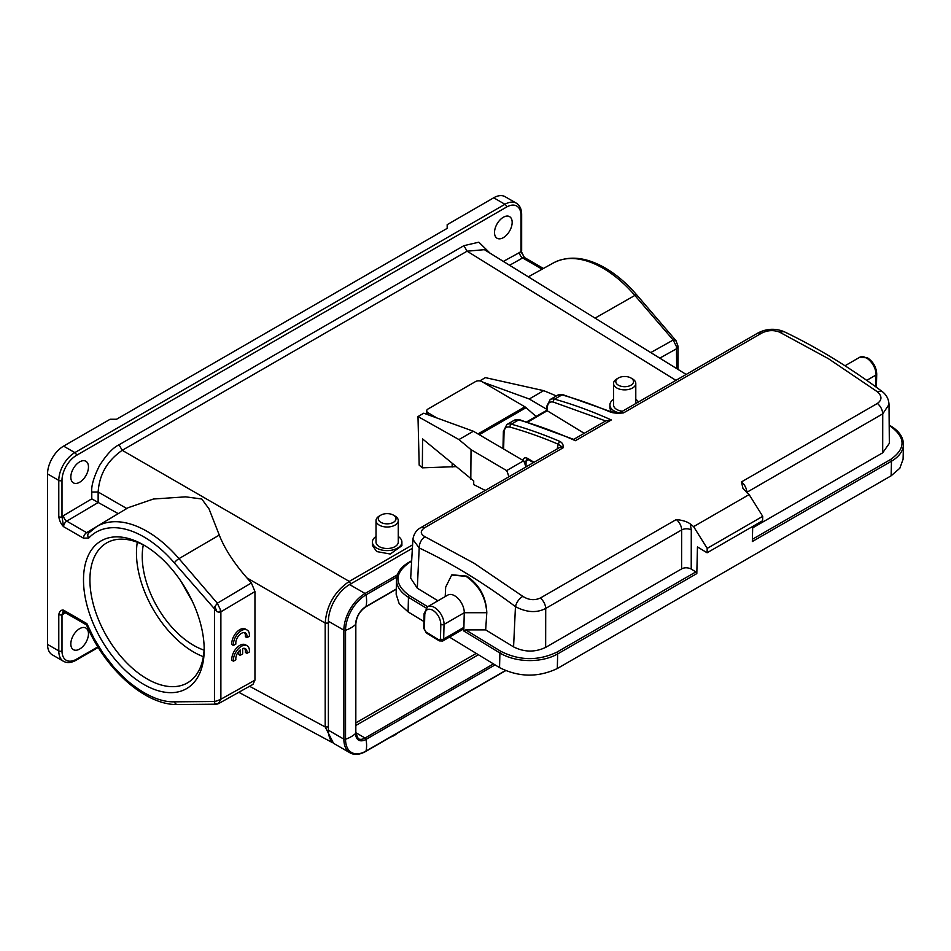 <?xml version="1.0" encoding="UTF-8"?>
<svg xmlns="http://www.w3.org/2000/svg" width="951" height="951" viewBox="0 0 951 951"><rect width="100%" height="100%" fill="white"/><g stroke="black" fill="none" stroke-linecap="round" stroke-linejoin="round"><path stroke-width="1.43" d="M180.726 580.906L192.482 601.614M216.911 700.899L214.462 701.493L214.462 609.567L214.878 606.583L216.935 611.636L174.366 562.921A4.541 1.153 -40.7 0 1 178.978 558.629L217.315 603.231L214.878 606.583M217.315 703.823L214.878 703.562L214.462 701.493L174.366 701.838C159.958 702.171 143.839 694.741 125.996 679.561L113.882 667.233L103.053 653.242L94.03 638.513L86.898 623.63L86.505 624.914M217.161 704.085L215.722 704.156L218.302 703.681L220.882 699.223L216.923 700.899M478.401 654.728L355.829 725.494M632.534 378.914L630.929 377.987A8.856 5.112 180 0 1 630.929 385.214A8.856 5.112 180 0 1 618.412 385.214A8.856 5.112 180 0 1 618.412 377.987A8.856 5.112 180 0 1 630.929 377.987L632.534 378.914A11.127 6.419 180 0 1 635.791 383.455A11.127 6.419 180 0 1 628.92 389.387A11.127 6.419 180 0 1 616.807 387.996A11.127 6.419 180 0 1 613.55 383.455A11.127 6.419 180 0 1 616.807 378.914L618.412 377.987M393.405 522.349A8.856 5.112 180 0 1 380.887 522.349A8.856 5.112 180 0 1 380.887 515.121L380.887 515.121A8.856 5.112 180 0 1 393.405 515.121A8.856 5.112 180 0 1 393.405 522.349M379.283 516.048L380.887 515.121L379.283 516.048A11.127 6.419 180 0 0 376.025 520.589L376.025 542.082A11.127 6.419 0 0 0 379.283 546.623A11.127 6.419 0 0 0 391.396 548.014A11.127 6.419 0 0 0 398.267 542.082L398.267 520.589A11.127 6.419 180 0 1 395.01 525.13A11.127 6.419 180 0 1 379.283 525.13A11.127 6.419 180 0 1 376.025 520.589M393.405 515.121L395.01 516.048A11.127 6.419 180 0 1 398.267 520.589M412.389 548.299L349.588 584.556A29.956 17.296 120 0 0 328.404 621.241L328.404 730.213A29.956 17.296 120 0 0 334.609 743.932L350.075 752.859A29.956 17.296 -60 0 1 343.87 739.141A1.367 0.785 -0 0 0 345.546 739.26A29.956 17.296 -0 0 0 355.626 733.435A1.367 0.785 -0 0 0 355.829 733.031L358.254 738.701A13.623 7.858 -60 0 0 365.053 738.024A1.367 0.785 60 0 1 365.992 739.414A14.657 8.464 -60 0 1 355.626 733.435L355.626 624.462A14.657 8.464 -60 0 1 365.992 606.512L396.27 589.038M613.55 383.455L613.55 404.948A11.127 6.419 0 0 0 616.807 409.489A11.127 6.419 0 0 0 622.429 411.236M635.791 399.349A14.752 8.523 180 0 1 638.49 401.964M619.018 412.817A14.752 8.523 180 0 1 614.239 410.975A14.752 8.523 180 0 1 609.912 404.948A14.752 8.523 180 0 1 613.55 399.349M398.267 536.483A14.752 8.523 180 0 1 401.893 542.082A14.752 8.523 180 0 1 392.787 549.951A14.752 8.523 180 0 1 376.715 548.109A14.752 8.523 180 0 1 372.388 542.082A14.752 8.523 180 0 1 376.025 536.483M636.801 294.965L676.232 340.969L673.201 340.03L634.864 295.428A99.926 57.69 -120 0 0 602.886 268.146A99.926 57.69 -120 0 0 553.423 262.916C568.532 255.237 585.768 256.913 605.109 267.944C616.343 274.47 626.911 283.481 636.801 294.965A4.541 1.153 139.3 0 0 634.864 295.428L595.064 318.121L484.38 249.673L467.084 251.195L122.203 450.31C107.344 460.641 99.32 474.537 98.143 492L98.143 502.461L91.772 498.847L91.772 492.036C91.165 485.937 93.78 477.069 99.605 465.431C106.678 454.423 113.157 447.541 119.053 444.783L463.933 245.667L478.829 242.184L490.122 253.228M98.143 502.461L118.233 513.659M521.659 250.802L521.659 214.474A2.271 1.308 0 0 1 520.993 215.401L520.993 251.73L524.417 257.376C521.921 253.025 520.993 250.838 521.659 250.802A2.271 1.308 180 0 1 520.993 251.73L503.364 261.406M64.145 612.099A4.541 2.663 -119.3 0 0 63.515 613.93A9.082 5.242 -60 0 1 61.993 614.572L63.598 610.173A4.541 2.615 120 0 0 64.537 612.254L86.529 624.95M174.366 562.921A95.385 55.075 -120 0 0 143.839 536.875A95.385 55.075 -120 0 0 88.728 538.052L83.474 538.159L63.598 526.688L61.993 516.726L63.515 515.62A4.541 2.58 -120.7 0 0 66.76 521.148A4.541 2.615 120 0 0 63.598 526.688C61.114 524.263 59.509 520.946 58.784 516.726A2.271 1.308 0 0 0 61.993 516.726L61.993 480.41A2.271 1.308 180 0 1 58.784 480.41A22.693 13.1 -60 0 1 74.832 452.605L504.945 204.287A2.271 1.308 60 0 1 506.55 207.068L76.437 455.386A2.271 1.308 -120 0 0 74.832 452.605L63.598 446.126A22.693 13.1 120 0 0 47.55 473.919L47.55 644.409A22.693 13.1 120 0 0 52.246 654.799L63.479 661.29C67.057 663.251 71.218 662.918 75.973 660.279L98.25 647.417M390.909 736.906A8.856 5.112 -0 0 0 393.405 735.896L395.01 734.968A11.127 6.419 0 0 0 397.031 733.376M611.184 411.795L609.912 408.264L609.912 404.948M401.893 542.082L401.893 545.696L390.302 554.041L376.715 551.568L372.388 545.399L372.388 542.082M503.341 217.256A12.482 7.204 -60 0 1 509.581 216.638A12.482 7.204 -60 0 1 511.495 226.635A12.482 7.204 -60 0 1 503.341 237.643A12.482 7.204 -60 0 1 497.1 238.261A12.482 7.204 -60 0 1 495.186 228.252A12.482 7.204 -60 0 1 503.341 217.256M79.646 461.877A12.482 7.204 -60 0 1 85.887 461.259A12.482 7.204 -60 0 1 87.801 471.256A12.482 7.204 -60 0 1 79.646 482.252A12.482 7.204 -60 0 1 73.405 482.87A12.482 7.204 -60 0 1 71.491 472.873A12.482 7.204 -60 0 1 79.646 461.877M493.712 197.796L504.945 204.287A22.693 13.1 -60 0 1 516.298 203.157L505.064 196.679A22.693 13.1 120 0 0 493.712 197.796L447.172 224.674L447.172 228.371L116.557 419.248L110.138 419.248L63.598 446.126M58.784 614.572L58.784 650.9A2.271 1.308 180 0 0 61.993 650.9L61.993 614.572A2.271 1.308 -0 0 1 58.784 614.572C59.544 611.172 61.161 609.698 63.598 610.173L86.898 623.63M659.78 358.135L676.672 348.696L677.992 346.212M676.672 368.572L676.446 346.58L673.201 340.03L650.769 352.571M455.767 466.644L422.351 467.833L419.189 465.146L417.988 416.55L458.941 439.576L471.03 449.668L506.657 470.59A21.79 12.577 60 0 1 508.785 476.855M219.277 535.08L178.978 558.629A99.926 57.69 60 0 0 147.013 531.336A99.926 57.69 60 0 0 96.55 526.676L128.219 507.668L153.444 499.013L185.528 496.85L201.767 498.99L209.054 508.94L219.277 535.08C224.531 548.537 233.756 562.814 246.927 577.911L251.373 582.951L254.951 591.546L254.951 680.155L252.978 684.363L218.92 703.419M251.373 582.951L217.315 603.231L220.763 610.483L218.73 612.194L216.935 611.636M220.763 610.483L220.882 611.838L218.73 612.194M143.839 684.435A85.34 49.274 60 0 1 83.498 579.92A85.34 49.274 60 0 1 143.839 545.078A85.34 49.274 60 0 1 204.192 649.592A85.34 49.274 60 0 1 143.839 684.435M328.404 621.776L328.38 623.083L325.194 623.095C326.585 605.371 334.609 591.474 349.267 581.406L122.203 450.31L119.053 444.783M79.646 649.046A12.482 7.204 -60 0 1 73.405 649.664A12.482 7.204 -60 0 1 71.491 639.654A12.482 7.204 -60 0 1 79.646 628.659A12.482 7.204 -60 0 1 85.887 628.04A12.482 7.204 -60 0 1 87.801 638.038A12.482 7.204 -60 0 1 79.646 649.046M328.404 728.193L328.38 726.933L325.194 726.944L325.194 623.095L246.927 577.911M333.432 743.123L325.194 726.944L249.566 686.277M417.988 416.55L423.766 413.209L473.384 431.243L523.668 460.771A21.79 12.577 60 0 1 525.808 467.024M523.668 460.771L506.657 470.59M485.272 490.431L473.705 484.594L473.729 480.909L422.565 438.934L422.351 467.833M473.384 431.243L458.941 439.576M471.03 449.668L470.804 479.185M479.756 380.887L485.39 377.63L543.687 390.647L556.418 395.925M543.687 390.647L529.243 398.992L546.647 409.215M529.243 398.992L482.882 382.147M426.678 413.447L425.81 413.947M479.268 434.69L526.058 407.67L536.079 416.455M526.058 407.67A6.812 3.935 -120 0 0 524.893 406.826L477.961 433.918M437.044 418.036L428.021 412.734A4.541 2.639 -179.6 0 1 426.702 410.844A4.541 2.639 -179.6 0 1 428.021 409.001L475.536 381.577A4.541 2.639 -179.6 0 1 481.955 381.601L524.893 406.826M438.815 639.821L425.977 631.999L424.419 629.193L424.776 614.584C425.43 609.484 428.105 608.022 432.8 610.197C437.769 613.657 440.444 618.376 440.824 624.355L440.468 638.965L438.815 639.821A2.271 1.272 121.4 0 0 439.243 640.831A2.271 1.272 121.4 0 0 439.291 640.855A2.271 1.308 -60 0 1 438.863 639.845M449.478 637.099L499.548 667.614C518.794 677.29 538.052 677.599 557.31 668.529L891.123 475.809L899.836 468.237L903.093 459.202L903.45 444.592C903.391 437.448 899.325 431.35 891.242 426.31A1.367 0.761 121.4 0 0 890.564 426.369C905.863 437.662 905.851 448.706 890.552 459.511L752.396 539.276M411.676 560.71L408.752 562.398C400.953 566.998 396.876 572.728 396.508 579.599L396.151 594.209L399.182 603.707L408.098 611.885L423.92 621.526M499.548 667.614L499.905 653.004A1.367 0.761 -58.6 0 1 500.892 651.352L465.705 629.907L463.803 631L463.898 627.351L462.911 629.241M440.468 638.965A2.271 1.343 1.4 0 0 443.677 639.024L444.034 624.403A13.623 7.858 60 0 0 434.405 607.427A13.623 7.858 60 0 0 427.593 606.75L447.814 595.076A13.623 7.858 60 0 1 454.626 595.742A13.623 7.858 60 0 1 464.254 612.729L463.898 627.351L443.677 639.024A4.541 2.615 60 0 1 442.726 640.998L439.326 640.891L426.405 633.009A2.271 1.272 121.4 0 1 425.977 631.999M465.705 629.907L485.676 629.883L513.576 646.882L515.454 606.643C526.652 612.539 536.733 613.133 545.719 608.438C545.41 604.372 543.615 600.901 540.358 598.024L676.292 519.531C682.604 520.221 687.252 521.695 690.26 523.942L693.612 526.628L707.199 548.394L707.092 552.781L762.619 520.72L762.726 516.334L749.138 494.568L742.981 488.434L741.459 481.919A9.082 5.242 60 0 1 746.808 492.333L746.808 492.689M707.092 552.781L697.463 546.92L696.81 573.584L695.87 571.908L556.727 652.231C538.111 661.016 519.508 660.719 500.892 651.352M752.705 526.438L752.336 541.523L891.479 461.187A40.857 24.239 1.4 0 0 903.45 444.592M466.192 576.472C478.935 585.329 485.795 597.406 486.757 612.682M513.576 646.882C524.263 652.255 534.961 652.434 545.66 647.393L681.594 568.912C684.565 567.355 687.775 567.414 691.222 569.067L695.87 571.908M707.199 548.394L762.726 516.334M752.669 527.876L882.694 452.819L889.34 443.332L889.019 404.555M746.547 492.487A6.812 3.935 0.1 0 1 746.808 492.333L882.742 413.851L889.019 404.484C888.721 398.968 886.296 394.534 881.732 391.182M584.211 433.311L547.289 410.808L547.372 407.337C547.717 403.081 549.726 401.334 553.411 402.107L605.656 420.936L611.327 419.95L575.379 440.705L574.249 439.576L519.686 419.748A2.271 1.593 105.8 0 0 518.675 419.914A13.623 7.858 -120 0 0 514.241 420.271L519.686 419.748M547.253 410.725L527.698 422.113M452.07 574.796L466.798 576.128C479.518 584.901 486.187 597.085 486.793 612.67L485.676 629.883M410.689 578.137L417.311 588.217L437.924 600.782M693.612 526.628L749.138 494.568M741.459 481.919L877.393 403.438C882.171 399.943 882.124 396.032 877.262 391.681L881.732 391.194C849.231 367.074 816.636 347.21 783.981 331.626L784.076 331.673M877.262 391.681L828.38 358.658L779.499 332.101L783.981 331.626C775.255 328.131 766.613 328.57 758.042 332.945L619.743 412.793A9.082 5.242 60 0 1 623.523 412.9L611.445 411.902L563.016 394.736L557.571 395.247A13.623 7.858 -120 0 1 562.005 394.891L554.623 399.158A589.465 340.327 60 0 1 611.327 419.95M575.379 440.705A589.465 340.327 -120 0 0 518.675 419.914L511.293 424.17A13.623 7.858 60 0 0 506.859 424.526L503.376 431.374A2.271 1.343 1.4 0 0 504.042 432.36C504.375 428.093 506.396 426.345 510.081 427.13A2.271 1.593 -74.2 0 1 511.293 424.17A589.465 340.327 60 0 1 559.64 441.312L558.237 444.2L563.182 447.743A9.082 5.242 -120 0 0 559.354 447.659L421.008 527.532M420.996 527.543C416.55 529.731 413.851 533.689 412.889 539.407L419.177 547.966M559.64 441.312C562.326 442.607 563.515 444.759 563.182 447.743L424.835 527.615C420.069 530.896 420.128 533.939 425.038 536.756C421.257 539.395 419.308 543.14 419.201 547.978C451.487 563.182 483.572 582.737 515.454 606.643C516.464 602.352 518.913 598.916 522.8 596.336C528.685 600.093 534.533 600.652 540.358 598.013M779.499 332.101C773.579 329.878 767.707 330.187 761.87 333.028L758.09 333.028M761.87 333.028L623.523 412.9C617.686 413.447 613.288 413.162 610.352 412.033L611.434 411.938M573.738 439.35L605.656 420.936M522.8 596.336L474.074 563.23L425.038 536.756M445.71 587.04L451.689 575.022L466.002 576.365M392.252 736.133A11.127 6.419 0 0 0 395.01 734.968L393.405 735.896M145.467 546.04A80.799 46.647 -120 0 0 106.655 542.926A80.799 46.647 -120 0 0 94.268 607.677A80.799 46.647 -120 0 0 147.048 678.883A80.799 46.647 -120 0 0 187.454 682.877A80.799 46.647 -120 0 0 204.168 647.702M203.348 656.665A80.799 46.647 60 0 1 193.6 652.006A80.799 46.647 60 0 1 137.301 542.272M143.316 544.911A72.633 41.927 -120 0 0 204.061 650.139M244.502 648.356A7.941 4.589 120 0 1 245.358 652.445L246.963 653.361A7.941 4.589 120 0 0 245.394 648.677A7.941 4.589 120 0 0 242.66 648.511L242.66 653.919L240.175 655.358L240.175 649.949A7.941 4.589 120 0 0 235.872 659.768L233.435 661.171A11.353 6.55 -60 0 1 237.94 649.212A11.353 6.55 -60 0 1 247.094 645.729A11.353 6.55 -60 0 1 249.388 651.97L246.963 653.361M233.435 661.171L231.83 660.244A11.353 6.55 -60 0 1 236.335 648.285A11.353 6.55 -60 0 1 245.489 644.802L247.094 645.729M240.175 655.358L238.558 654.431L238.558 651.613M233.435 645.456A11.353 6.55 -60 0 1 237.94 633.497A11.353 6.55 -60 0 1 247.094 630.014A11.353 6.55 -60 0 1 249.388 636.255L246.963 637.657A7.941 4.589 120 0 0 245.394 632.962A7.941 4.589 120 0 0 238.867 635.53A7.941 4.589 120 0 0 235.872 644.053L233.435 645.456L231.83 644.528A11.353 6.55 -60 0 1 236.335 632.57A11.353 6.55 -60 0 1 245.489 629.087L247.094 630.014M244.502 632.641A7.941 4.589 120 0 1 245.358 636.73L246.963 637.657M476.225 653.396L355.829 722.903M355.829 732.698L365.053 738.024L493.45 663.905M495.079 664.892L365.992 739.414A29.956 17.296 60 0 1 365.992 751.064A28.922 16.702 -60 0 1 345.546 739.26L345.546 630.287A28.922 16.702 -60 0 1 365.992 594.874L396.769 577.102M365.315 606.928A1.367 0.785 -120 0 0 365.992 606.512A29.956 17.296 -120 0 0 365.992 594.874A1.367 0.785 -120 0 0 365.053 593.483L397.387 574.82M355.65 623.678A1.367 0.785 180 0 1 355.626 624.462A29.956 17.296 180 0 1 345.546 630.287A1.367 0.785 180 0 1 343.87 630.168A29.956 17.296 -60 0 1 365.053 593.483L349.588 584.556M505.409 670.574L365.992 751.064A1.367 0.785 60 0 1 365.743 751.445C359.656 754.809 354.438 755.284 350.075 752.859M328.404 621.241L343.87 630.168L343.87 739.141L328.404 730.213M509.605 265.27L522.646 257.947A4.541 2.663 60.7 0 1 519.484 252.36M98.191 502.497L66.76 521.148L86.636 532.631L118.186 513.635M63.515 515.62L91.772 498.847M520.993 215.401A20.423 11.792 120 0 0 506.55 207.068M524.453 257.388L524.869 257.745A4.541 2.615 120 0 0 522.646 257.947L542.106 269.192M76.437 455.386A20.423 11.792 120 0 0 61.993 480.41M675.947 380.352L467.084 251.195L463.933 245.667M126.78 508.535L98.143 492L91.772 492.036M89.263 532.572L86.636 532.631A4.541 2.615 -60 0 0 83.474 538.159M88.728 538.052A4.541 3.649 -136.7 0 1 88.633 533.083L96.55 526.676M58.784 516.726L58.784 480.41L47.55 473.919M412.579 544.852L349.267 581.406L350.848 584.164M254.951 591.546L220.882 611.838L220.882 699.223L254.951 680.155M63.479 661.29A22.693 13.1 120 0 1 58.784 650.9L47.55 644.409M328.38 623.083L328.38 726.933M216.15 704.192L177.611 704.525A4.541 3.519 -90.5 0 1 174.366 701.838M65.512 612.813L63.515 613.93M61.993 650.9A20.423 11.792 120 0 0 76.437 659.233A2.271 1.308 60 0 1 75.973 660.279M76.437 659.233L97.894 646.846M452.153 463.624L452.129 467.048M428.009 414.755L428.021 412.734M875.776 386.819L876.073 374.979A13.623 7.858 -120 0 0 866.444 357.992A13.623 7.858 -120 0 0 859.633 357.314L867.574 357.873C873.303 361.796 876.358 367.193 876.727 374.052A2.271 1.343 -178.6 0 1 876.073 374.979L866.73 380.364M486.769 612.706L464.254 612.729L444.034 624.403A2.271 1.343 -178.6 0 1 440.824 624.355M891.123 475.809L891.479 461.187A1.367 0.785 -120 0 0 890.552 459.511M528.542 459.713L526.093 461.128A4.541 2.615 60 0 1 527.032 459.143L528.257 459.535A2.271 1.272 -58.6 0 1 527.829 458.525L527.698 458.441C524.833 457.098 523.228 457.978 522.884 461.069M424.776 614.584A2.271 1.343 -178.6 0 1 424.11 613.597L423.754 628.207A2.271 1.343 1.4 0 0 424.419 629.193M463.803 631L499.905 653.004A40.857 24.239 1.4 0 0 557.666 653.919L557.31 668.529M396.508 579.599A40.857 24.239 1.4 0 0 408.454 597.276L408.098 611.885M427.653 606.714L409.453 595.623A1.367 0.761 121.4 0 0 408.454 597.276L426.072 607.998M556.727 652.231A1.367 0.785 -120 0 1 557.666 653.919L696.81 573.584M889.197 425.537L890.564 426.369M525.951 466.941L526.093 461.128A2.271 1.343 -178.6 0 1 523.965 461.449M408.752 562.398A1.367 0.785 60 0 1 409.465 562.481L411.652 561.221M409.453 595.623C394.154 584.33 394.154 573.287 409.465 562.481M545.66 647.393L545.719 608.426L681.653 529.945A9.082 5.242 -120 0 0 681.653 529.933A9.082 5.242 -120 0 0 676.292 519.531M681.594 568.912L681.653 529.945A6.812 3.935 0.1 0 1 691.282 529.957L691.222 569.067M690.26 523.942L691.282 529.933M877.393 403.438C880.674 406.315 882.457 409.786 882.742 413.851L882.694 452.819M553.411 402.107A2.271 1.593 -74.2 0 1 554.623 399.158A13.623 7.858 60 0 0 550.189 399.515L546.718 406.362A2.271 1.343 1.4 0 0 547.372 407.337M534.01 462.293L527.829 458.525M558.332 448.254A4.541 2.758 2.8 0 0 557.488 447.517L557.429 448.765M563.004 394.76L562.005 394.891A589.465 340.327 -120 0 1 610.352 412.033M557.488 447.517L558.237 444.2A587.195 339.02 60 0 0 510.081 427.13M503.638 449.003L504.042 432.36M419.201 547.978L417.311 588.217M424.835 527.615L421.043 527.615M355.829 733.031L355.829 624.058C356.447 616.783 359.751 611.065 365.743 606.893L396.27 589.263M505.635 670.669L365.743 751.445M521.659 214.474C521.588 209.077 519.793 205.309 516.298 203.157M64.502 611.826L63.907 612.075L64.537 612.254M524.869 257.745L543.413 268.455M553.423 262.916L528.316 276.836M677.992 346.14L677.992 369.404M677.992 346.093L675.84 340.375M217.47 704.002L218.932 703.407M686.158 374.444L594.744 317.919M177.611 704.525C145.515 705.523 104.883 669.052 86.482 624.866M332.553 742.695L238.808 692.292M426.702 410.844L426.666 414.267M876.727 374.052L876.406 387.271M423.754 628.207L426.405 633.009M462.959 629.324L442.738 640.998M891.242 426.31L889.185 425.061M546.718 406.362L546.611 410.38L526.771 421.828M528.257 459.535L533.368 462.661M412.889 539.395L410.677 578.137M550.189 399.515L557.571 395.247M506.859 424.526L514.241 420.271M503.376 431.374L502.96 448.61M427.593 606.75L424.11 613.597M844.999 365.766L859.633 357.314M445.211 596.574L445.674 587.04M635.791 383.455L635.791 403.533"/></g></svg>
